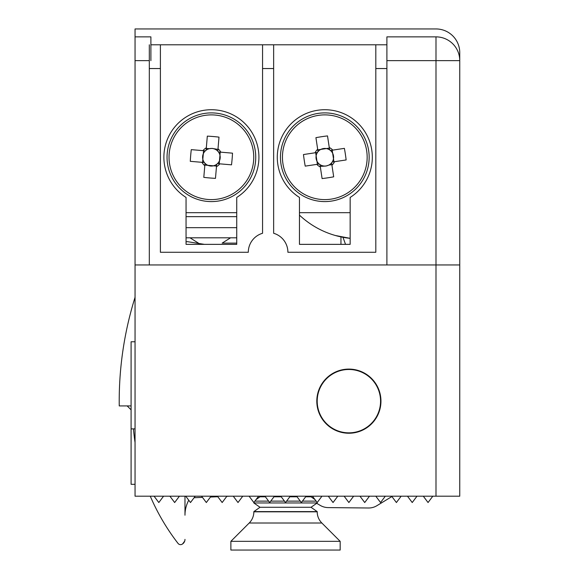<?xml version="1.0" encoding="UTF-8"?>
<svg xmlns="http://www.w3.org/2000/svg" width="579" height="579" viewBox="0 0 579 579"><rect width="100%" height="100%" fill="white"/><g stroke="black" fill="none" stroke-linecap="round" stroke-linejoin="round"><path stroke-width="0.87" d="M316.807 401.167A32.077 32.077 0 0 0 348.876 433.237A32.077 32.077 0 0 0 380.953 401.167A32.077 32.077 0 0 0 348.876 369.091A32.077 32.077 0 0 0 316.807 401.167M135.052 264.95L135.052 496.196L459.755 496.196L459.755 52.711L459.755 60.629L435.994 60.629L435.994 264.95L135.052 264.95L135.052 60.629L149.31 60.629M150.895 60.629L150.895 36.868L135.052 36.868L135.052 28.95L435.994 28.95A23.761 23.761 0 0 1 459.755 52.711M459.755 264.95L435.994 264.95L435.994 496.196M435.994 28.95L135.052 28.95M435.994 36.868A23.761 23.761 0 0 1 459.755 60.629A23.761 23.761 0 0 0 435.994 36.868L435.994 60.629L386.895 60.629L386.895 36.868L435.994 36.868M423.3 496.196L428.055 502.536L432.803 496.196M416.989 496.196L412.234 502.536L407.486 496.196M401.146 496.196L396.398 502.536L391.643 496.196M385.31 496.196L380.555 502.536L375.807 496.196M369.467 496.196L364.719 502.536L359.964 496.196M353.631 496.196L348.876 502.536L344.129 496.196M337.796 496.196L333.041 502.536L328.286 496.196M321.953 496.196L317.205 502.536L312.45 496.196M306.117 496.196L301.362 502.536L296.614 496.196M290.274 496.196L285.527 502.536L280.772 496.196M274.439 496.196L269.684 502.536L264.936 496.196M249.093 496.196L253.848 502.536L258.596 496.196M242.76 496.196L238.005 502.536L233.257 496.196M226.917 496.196L222.17 502.536L217.414 496.196M211.082 496.196L206.327 502.536L201.579 496.196M195.239 496.196L190.491 502.536L185.736 496.196M179.403 496.196L174.655 502.536L169.9 496.196M163.567 496.196L158.812 502.536L154.065 496.196M340.959 236.891L340.959 244.36M345.525 244.36L342.985 237.296M131.093 405.915L119.245 405.915A348.457 348.457 0 0 1 135.052 297.302M127.17 405.915L131.093 409.845M204.43 244.36L187.162 241.624L186.054 241.942M379.122 410.605A31.679 31.679 0 0 1 339.439 431.406A31.679 31.679 0 0 1 318.638 391.73A31.679 31.679 0 0 1 358.314 370.922A31.679 31.679 0 0 1 379.122 410.605M375.807 44.786L375.807 252.278L287.901 252.278A19.802 19.802 0 0 0 273.643 233.272L273.643 44.786L386.895 44.786L386.895 264.95M149.31 44.786L149.31 68.546L160.397 68.546L160.397 252.278L248.304 252.278A19.802 19.802 0 0 1 262.555 233.272L262.555 68.546L273.643 68.546M149.31 68.546L149.31 264.95M160.397 68.546L160.397 44.786L150.895 44.786M160.397 44.786L262.555 44.786L262.555 68.546M273.643 44.786L262.555 44.786M299.459 197.439L299.459 244.36L350.15 244.36L350.15 197.439A47.514 47.514 0 0 0 360.804 126.229A47.514 47.514 0 0 0 288.805 126.229A47.514 47.514 0 0 0 299.459 197.439M186.054 197.439L186.054 244.36L236.739 244.36L236.739 197.439A47.514 47.514 0 0 0 247.399 126.229A47.514 47.514 0 0 0 175.401 126.229A47.514 47.514 0 0 0 186.054 197.439M299.459 212.681L350.15 212.681M186.054 212.681L236.739 212.681M184.976 496.196L184.976 515.201A31.679 31.679 0 0 1 188.754 500.213A31.679 31.679 0 0 0 184.976 515.201M184.723 541.047L182.609 543.92L183.977 542.559M184.976 539.375A5.544 5.544 0 0 1 182.038 544.274A3.17 3.17 0 0 1 178.042 543.413A216.995 216.995 0 0 1 150.272 496.196M135.052 442.508A216.995 216.995 0 0 1 133.474 428.88M186.054 227.677L236.739 227.677M236.739 237.803L186.054 237.803M190.013 237.803L198.409 243.122L196.643 243.122M230.565 237.803L222.17 243.122L236.739 243.122M335.306 235.479L350.15 238.345A87.111 87.111 0 0 1 299.459 215.127M135.052 36.868L135.052 60.629M194.095 497.723L202.455 497.368M210.452 497.035L217.813 496.724M226.816 496.341L230.203 496.196M316.699 503.31L320.216 505.387A15.857 15.857 0 0 0 328.127 507.595L368.505 508A15.857 15.857 0 0 0 376.929 505.677L391.896 496.536M329.35 148.108L326.31 148.571A8.808 8.808 0 0 0 319.992 164.617A8.808 8.808 0 0 0 328.807 165.087L331.847 164.631M320.259 166.383L326.129 166.028L328.807 165.087A8.808 8.808 0 0 0 332.18 162.055L346.141 159.949A77.666 34.653 81.4 0 0 345.359 154.144A77.666 34.653 81.4 0 0 344.389 148.362L332.773 150.113A10.697 10.697 0 0 0 329.263 147.522L327.511 135.913A77.666 34.653 -8.6 0 0 315.924 137.664L317.676 149.273A10.697 10.697 0 0 0 315.085 152.784L303.468 154.542A77.666 34.653 -98.6 0 0 304.25 160.347A77.666 34.653 -98.6 0 0 305.22 166.13L316.836 164.378A10.697 10.697 0 0 0 320.346 166.962L322.098 178.578A77.666 34.653 171.4 0 0 333.692 176.827L331.933 165.218A10.697 10.697 0 0 0 334.524 161.707M331.427 201.094A44.351 44.351 0 0 0 368.657 150.627A44.351 44.351 0 0 0 318.182 113.39A44.351 44.351 0 0 0 280.953 163.864A44.351 44.351 0 0 0 331.427 201.094A44.351 44.351 0 0 1 280.953 163.864A44.351 44.351 0 0 1 318.182 113.39M366.688 150.924A42.361 42.361 0 0 0 318.479 115.359A42.361 42.361 0 0 0 282.921 163.567A42.361 42.361 0 0 0 331.13 199.133A42.361 42.361 0 0 0 366.688 150.924M332.773 150.113L330.428 150.468A8.808 8.808 0 0 0 326.31 148.571L317.762 149.86M317.43 152.429L315.085 152.784M316.836 164.378L319.181 164.023M333.938 161.794L332.194 150.2M315.671 152.697L317.415 164.284M332.18 162.055A8.808 8.808 0 0 0 330.428 150.468M331.933 165.218L331.579 162.873M319.992 164.617L320.346 166.962M329.617 149.867L329.263 147.522M317.676 149.273L318.03 151.618M204.85 165.073L207.912 165.333A8.808 8.808 0 0 0 217.798 151.191A8.808 8.808 0 0 0 209.337 148.687L206.269 148.419M217.95 149.418L212.153 148.398L209.337 148.687A8.808 8.808 0 0 0 205.35 150.844L191.28 149.643A77.666 34.653 -85.1 0 0 190.686 155.476A77.666 34.653 -85.1 0 0 190.281 161.324L201.984 162.323A10.697 10.697 0 0 0 204.8 165.659L203.801 177.362A77.666 34.653 -175.1 0 0 215.475 178.361L216.474 166.658A10.697 10.697 0 0 0 219.81 163.843L231.513 164.841A77.666 34.653 94.9 0 0 232.114 159.015A77.666 34.653 94.9 0 0 232.512 153.167L220.809 152.168A10.697 10.697 0 0 0 218.001 148.832L219 137.129A77.666 34.653 4.9 0 0 207.318 136.13L206.319 147.833A10.697 10.697 0 0 0 202.983 150.649M215.171 113.057A44.351 44.351 0 0 0 167.208 153.471A44.351 44.351 0 0 0 207.622 201.434A44.351 44.351 0 0 0 255.585 161.02A44.351 44.351 0 0 0 215.171 113.057A44.351 44.351 0 0 1 255.585 161.02A44.351 44.351 0 0 1 207.622 201.434M169.191 153.645A42.361 42.361 0 0 0 207.796 199.451A42.361 42.361 0 0 0 253.602 160.846A42.361 42.361 0 0 0 215.004 115.04A42.361 42.361 0 0 0 169.191 153.645M201.984 162.323L204.351 162.525A8.808 8.808 0 0 0 207.912 165.333L216.524 166.072M217.451 163.64L219.81 163.843M220.809 152.168L218.449 151.966M203.569 150.692L202.578 162.373M219.224 163.792L220.223 152.118M205.35 150.844A8.808 8.808 0 0 0 204.351 162.525M206.319 147.833L206.117 150.2M217.798 151.191L218.001 148.832M205.002 163.3L204.8 165.659M216.474 166.658L216.676 164.291M135.052 484.319L131.093 484.319L131.093 341.769L135.052 341.769M314.962 499.554L311.024 496.789L305.669 496.789M297.056 496.789L289.833 496.789M316.141 501.117L302.426 501.117M300.298 501.117L286.583 501.117M284.463 501.117L270.748 501.117M268.62 501.117L254.912 501.117M253.848 502.536L253.848 502.963L317.205 502.963L317.205 502.536M260.022 507.284L253.848 511.612L317.205 511.612L311.024 507.284L260.022 507.284L253.848 502.963M321.844 523.011L249.209 523.011L230.876 541.336L340.17 541.336L321.844 523.011A15.836 15.836 0 0 1 317.205 511.814L317.205 511.612M249.209 523.011A15.836 15.836 0 0 0 253.848 511.814L317.205 511.814M230.876 541.336L230.876 550.05L340.17 550.05L340.17 541.336M281.22 496.789L273.99 496.789M265.377 496.789L260.022 496.789L259.175 496.196M386.895 68.546L375.807 68.546M236.739 216.647L186.054 216.647M135.052 428.88L131.093 428.88M311.024 496.789L311.871 496.196M311.024 507.284L317.205 502.963M260.022 496.789L256.084 499.554"/></g></svg>
